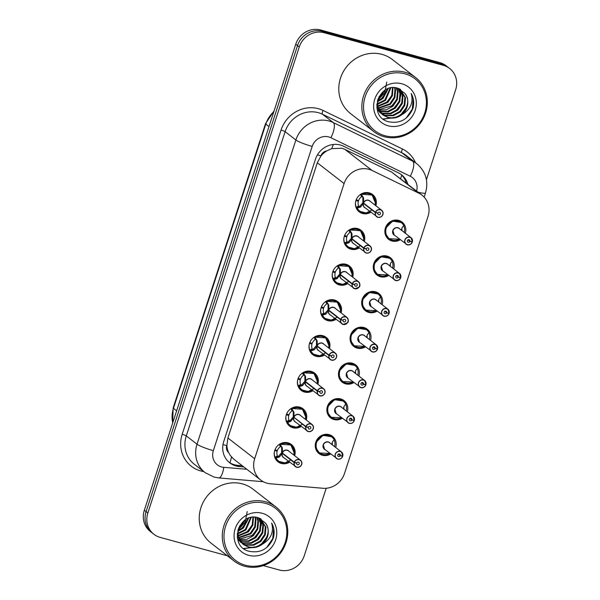 <?xml version="1.0" encoding="UTF-8"?>
<svg xmlns="http://www.w3.org/2000/svg" width="600" height="600" viewBox="0 0 600 600"><rect width="100%" height="100%" fill="white"/><g stroke="black" fill="none" stroke-linecap="round" stroke-linejoin="round"><path stroke-width="0.9" d="M388.695 275.43A10.935 10.192 -52.2 0 1 380.385 276.712A10.935 10.192 -52.2 0 1 377.032 275.04A10.935 10.192 -52.2 0 1 374.587 261.84A10.935 10.192 -52.2 0 1 387.082 256.087A10.935 10.192 -52.2 0 1 390.435 257.76A10.935 10.192 -52.2 0 1 393.72 268.95M377.093 311.138A10.935 10.192 -52.2 0 1 368.782 312.42A10.935 10.192 -52.2 0 1 365.43 310.748A10.935 10.192 -52.2 0 1 362.985 297.548A10.935 10.192 -52.2 0 1 375.487 291.795A10.935 10.192 -52.2 0 1 378.832 293.468A10.935 10.192 -52.2 0 1 382.118 304.657M365.49 346.845A10.935 10.192 -52.2 0 1 357.18 348.127A10.935 10.192 -52.2 0 1 353.827 346.455A10.935 10.192 -52.2 0 1 351.382 333.255A10.935 10.192 -52.2 0 1 363.885 327.502A10.935 10.192 -52.2 0 1 367.23 329.168A10.935 10.192 -52.2 0 1 370.515 340.365M353.888 382.553A10.935 10.192 -52.2 0 1 345.577 383.835A10.935 10.192 -52.2 0 1 342.225 382.163A10.935 10.192 -52.2 0 1 339.78 368.962A10.935 10.192 -52.2 0 1 352.282 363.21A10.935 10.192 -52.2 0 1 355.627 364.875A10.935 10.192 -52.2 0 1 358.913 376.072M342.285 418.26A10.935 10.192 -52.2 0 1 333.975 419.543A10.935 10.192 -52.2 0 1 330.63 417.87A10.935 10.192 -52.2 0 1 328.178 404.67A10.935 10.192 -52.2 0 1 340.68 398.918A10.935 10.192 -52.2 0 1 344.025 400.582A10.935 10.192 -52.2 0 1 347.31 411.78M330.683 453.967A10.935 10.192 -52.2 0 1 322.373 455.25A10.935 10.192 -52.2 0 1 319.028 453.577A10.935 10.192 -52.2 0 1 316.575 440.377A10.935 10.192 -52.2 0 1 329.077 434.625A10.935 10.192 -52.2 0 1 332.423 436.29A10.935 10.192 -52.2 0 1 335.707 447.487M400.298 239.722A10.935 10.192 -52.2 0 1 391.987 241.005A10.935 10.192 -52.2 0 1 388.635 239.333A10.935 10.192 -52.2 0 1 386.19 226.132A10.935 10.192 -52.2 0 1 398.685 220.38A10.935 10.192 -52.2 0 1 402.037 222.053A10.935 10.192 -52.2 0 1 405.322 233.243M359.243 247.935A10.935 10.192 -52.2 0 1 350.933 249.21A10.935 10.192 -52.2 0 1 347.58 247.545A10.935 10.192 -52.2 0 1 345.135 234.345A10.935 10.192 -52.2 0 1 357.638 228.585A10.935 10.192 -52.2 0 1 360.983 230.257A10.935 10.192 -52.2 0 1 364.267 241.447M347.64 283.642A10.935 10.192 -52.2 0 1 339.33 284.918A10.935 10.192 -52.2 0 1 335.985 283.252A10.935 10.192 -52.2 0 1 333.532 270.045A10.935 10.192 -52.2 0 1 346.035 264.293A10.935 10.192 -52.2 0 1 349.38 265.965A10.935 10.192 -52.2 0 1 352.665 277.155M336.038 319.35A10.935 10.192 -52.2 0 1 327.728 320.625A10.935 10.192 -52.2 0 1 324.382 318.96A10.935 10.192 -52.2 0 1 321.93 305.752A10.935 10.192 -52.2 0 1 334.433 300A10.935 10.192 -52.2 0 1 337.778 301.673A10.935 10.192 -52.2 0 1 341.062 312.862M324.435 355.058A10.935 10.192 -52.2 0 1 316.125 356.332A10.935 10.192 -52.2 0 1 312.78 354.668A10.935 10.192 -52.2 0 1 310.327 341.46A10.935 10.192 -52.2 0 1 322.83 335.707A10.935 10.192 -52.2 0 1 326.183 337.38A10.935 10.192 -52.2 0 1 329.46 348.57M312.832 390.765A10.935 10.192 -52.2 0 1 304.522 392.04A10.935 10.192 -52.2 0 1 301.178 390.375A10.935 10.192 -52.2 0 1 298.725 377.168A10.935 10.192 -52.2 0 1 311.228 371.415A10.935 10.192 -52.2 0 1 314.58 373.087A10.935 10.192 -52.2 0 1 317.858 384.278M301.23 426.465A10.935 10.192 -52.2 0 1 292.928 427.748A10.935 10.192 -52.2 0 1 289.575 426.082A10.935 10.192 -52.2 0 1 287.123 412.875A10.935 10.192 -52.2 0 1 299.625 407.123A10.935 10.192 -52.2 0 1 302.978 408.795A10.935 10.192 -52.2 0 1 306.255 419.985M289.627 462.173A10.935 10.192 -52.2 0 1 281.325 463.455A10.935 10.192 -52.2 0 1 277.972 461.783A10.935 10.192 -52.2 0 1 275.528 448.582A10.935 10.192 -52.2 0 1 288.022 442.83A10.935 10.192 -52.2 0 1 291.375 444.502A10.935 10.192 -52.2 0 1 294.653 455.692M370.845 212.228A10.935 10.192 -52.2 0 1 362.535 213.502A10.935 10.192 -52.2 0 1 359.183 211.837A10.935 10.192 -52.2 0 1 356.737 198.638A10.935 10.192 -52.2 0 1 369.24 192.877A10.935 10.192 -52.2 0 1 372.585 194.55A10.935 10.192 -52.2 0 1 375.87 205.748M421.965 195.12A20.505 19.117 127.8 0 0 418.822 193.17L372.127 170.49A20.505 19.117 127.8 0 0 368.985 169.312A20.505 19.117 127.8 0 0 344.085 183.555L254.67 458.745A20.505 19.117 127.8 0 0 260.722 480.045A20.505 19.117 127.8 0 0 270.337 483.772L322.942 488.265A20.505 19.117 127.8 0 0 344.513 473.43L428.018 216.42A20.505 19.117 127.8 0 0 421.965 195.12L391.567 172.042L344.873 149.363L341.775 148.215L331.665 148.65L326.647 150.968A6.832 6.375 127.8 0 0 320.933 155.865A20.505 2.67 -162 0 1 317.452 154.86M228.645 452.595A20.505 19.117 -52.2 0 1 226.897 445.283L226.785 445.62A6.832 6.375 127.8 0 0 228.645 452.595L230.303 455.49L233.767 459.15L260.722 480.045M320.933 155.865L320.82 156.203A20.505 19.117 -52.2 0 1 326.647 150.968M320.82 156.203L317.31 162.795L227.895 437.993L226.897 445.283M227.34 555.773L160.192 537.398A20.505 19.117 -52.2 0 1 153.907 534.263L152.153 532.905A20.505 19.117 -52.2 0 1 146.093 511.605L297.51 45.608A20.505 19.117 -52.2 0 1 322.41 31.365L441.57 63.968A20.505 19.117 -52.2 0 1 447.847 67.095A20.505 19.117 -52.2 0 0 441.57 63.968L322.41 31.365A20.505 19.117 -52.2 0 0 297.51 45.608L146.093 511.605A20.505 19.117 -52.2 0 0 152.153 532.905L150.39 531.54A20.505 19.117 -52.2 0 1 144.337 510.24L295.748 44.242A20.505 19.117 -52.2 0 1 320.647 30L439.808 62.602A20.505 19.117 -52.2 0 1 446.092 65.738L449.61 68.46A20.505 19.117 -52.2 0 1 455.662 89.76L426.435 179.715M407.827 184.155A20.505 19.117 127.8 0 0 401.513 174.788A20.505 19.117 127.8 0 0 398.37 172.837L343.5 146.19A20.505 19.117 127.8 0 0 340.358 145.012A20.505 19.117 127.8 0 0 315.457 159.255L223.733 441.555A20.505 19.117 127.8 0 0 229.792 462.855A20.505 19.117 127.8 0 0 239.4 466.575L243.833 466.95M153.907 534.263A20.505 19.117 -52.2 0 1 147.855 512.963L299.265 46.965A20.505 19.117 -52.2 0 1 324.165 32.723L443.325 65.332A20.505 19.117 -52.2 0 1 449.61 68.46M326.183 488.265L304.252 555.757A20.505 19.117 -52.2 0 1 279.353 570L263.28 565.605M242.272 465.743L237.84 465.36A20.505 19.117 -52.2 0 1 229.028 462.225M400.71 174.203A20.505 19.117 -52.2 0 1 406.26 182.947M373.455 196.395A10.252 9.562 127.8 0 0 371.97 194.94A10.252 9.562 127.8 0 0 368.835 193.373A10.252 9.562 127.8 0 0 361.433 194.347L363.577 198.135L363.57 203.055L362.888 202.522L362.873 197.58L362.37 196.515L361.597 196.718A7.515 7.012 127.8 0 0 358.582 200.565L356.205 199.792M375.353 212.61L375.517 212.67A3.968 3.697 127.8 0 0 377.955 217.23A3.968 3.697 127.8 0 0 382.77 214.478A3.968 3.697 127.8 0 0 375.63 212.347L375.465 212.272A4.103 3.825 -52.2 0 1 381.645 210.218A4.103 3.825 -52.2 0 1 377.873 217.327A4.103 3.825 -52.2 0 1 375.353 212.61L363.465 203.392L360.728 206.917L356.94 208.178A10.252 9.562 127.8 0 0 359.407 211.147A10.252 9.562 127.8 0 0 362.303 212.64M364.44 203.73L363.48 203.407A4.103 3.825 127.8 0 0 364.74 207.495L377.88 217.335C382.26 217.695 383.295 214.192 383.062 213.21C383.303 212.61 382.822 211.612 381.645 210.218L369.765 201.015A4.103 3.825 127.8 0 0 363.585 203.07L363.57 203.055M375.465 212.272L363.585 203.07M375.63 212.347L377.947 213.097A1.365 1.275 -52.2 0 1 380.01 212.415A1.365 1.275 -52.2 0 1 378.75 214.778A1.365 1.275 -52.2 0 1 377.91 213.21L377.632 212.993M360.457 194.392L361.237 194.197L362.37 196.515M375.487 203.077L372.067 195.015L361.237 194.197M359.993 207.368L359.077 206.655L356.745 208.02L356.265 207.285A10.252 9.562 -52.2 0 1 355.567 202.042M356.865 200.01L358.38 201.18A7.515 7.012 127.8 0 0 358.612 205.913L359.077 206.655M372.337 209.925L366.06 212.978L359.618 211.29L356.947 208.17M358.38 201.18L355.905 200.625M363.465 203.392L362.782 202.868L363.757 203.197M359.28 206.798L362.782 202.868M377.91 213.21L375.517 212.67M412.245 242.16A4.103 3.825 -52.2 0 1 406.065 244.2A4.103 3.825 -52.2 0 1 409.838 237.097A4.103 3.825 -52.2 0 1 412.357 241.808L412.268 241.815A3.968 3.697 127.8 0 0 405.022 240.007A3.968 3.697 127.8 0 0 412.162 242.138L409.845 241.388L407.933 239.91M412.365 241.822L411.097 237.72L399.217 228.51A4.103 3.825 127.8 0 0 392.978 230.737A4.103 3.825 127.8 0 0 394.192 234.998L407.332 244.83C409.537 245.25 411.18 244.358 412.252 242.153L411.63 241.665M409.845 241.388A1.365 1.275 -52.2 0 1 407.783 242.07A1.365 1.275 -52.2 0 1 409.043 239.7A1.365 1.275 -52.2 0 1 409.875 241.275L408.03 239.843M403.897 225.405L403.897 225.413A10.252 9.562 127.8 0 0 401.423 222.435A10.252 9.562 127.8 0 0 398.28 220.875A10.252 9.562 127.8 0 0 385.83 227.993A10.252 9.562 127.8 0 0 388.86 238.642A10.252 9.562 127.8 0 0 391.635 240.097M401.91 230.595A7.515 7.012 127.8 0 0 401.827 228.368M392.978 230.737L394.185 234.99M399.397 239.228L388.957 238.71L385.702 233.97L385.83 227.993L392.588 221.093L401.618 222.6L403.89 225.413M404.183 232.358L404.19 232.365A10.252 9.562 -52.2 0 0 403.785 225.697M401.317 230.138L402.285 227.34L403.822 225.653A9.998 9.315 -52.2 0 0 391.005 222.255A9.998 9.315 -52.2 0 0 386.692 235.538A9.998 9.315 -52.2 0 0 399.442 239.13L399.42 239.048M409.875 241.275L412.268 241.815M361.853 232.103A10.252 9.562 127.8 0 0 360.368 230.647A10.252 9.562 127.8 0 0 357.233 229.08A10.252 9.562 127.8 0 0 349.83 230.055L351.983 233.843L351.968 238.763L351.293 238.23L351.27 233.288L350.767 232.222L349.995 232.425A7.515 7.012 127.8 0 0 346.98 236.272L344.603 235.5M363.75 248.317L363.915 248.377A3.968 3.697 127.8 0 0 366.353 252.938A3.968 3.697 127.8 0 0 371.168 250.185A3.968 3.697 127.8 0 0 364.028 248.055L363.862 247.98A4.103 3.825 -52.2 0 1 370.043 245.925A4.103 3.825 -52.2 0 1 366.27 253.035A4.103 3.825 -52.2 0 1 363.75 248.317L351.862 239.1L349.125 242.625L345.337 243.885A10.252 9.562 127.8 0 0 347.805 246.855A10.252 9.562 127.8 0 0 350.7 248.347M352.837 239.438L351.877 239.115A4.103 3.825 127.8 0 0 353.138 243.202L366.278 253.042C370.657 253.403 371.692 249.9 371.468 248.917C371.7 248.317 371.22 247.32 370.043 245.925L358.163 236.722A4.103 3.825 127.8 0 0 351.983 238.778L363.862 247.98M364.028 248.055L366.345 248.805A1.365 1.275 -52.2 0 1 368.407 248.123A1.365 1.275 -52.2 0 1 367.147 250.485A1.365 1.275 -52.2 0 1 366.308 248.917L366.038 248.7M348.855 230.1L349.635 229.905L350.767 232.222M363.885 238.785L360.465 230.722L349.635 229.905M348.39 243.075L347.475 242.362L345.142 243.728L344.67 242.993A10.252 9.562 -52.2 0 1 343.965 237.75M345.263 235.718L346.778 236.888A7.515 7.012 127.8 0 0 347.01 241.62L347.475 242.362M360.735 245.632L354.457 248.685L348.015 246.998L345.345 243.877M346.778 236.888L344.31 236.333M350.962 232.38L351.69 232.935M351.862 239.1L351.18 238.567L352.163 238.905M347.678 242.505L351.18 238.567M366.308 248.917L363.915 248.377M350.25 267.81A10.252 9.562 127.8 0 0 348.772 266.355A10.252 9.562 127.8 0 0 345.63 264.788A10.252 9.562 127.8 0 0 338.228 265.763L340.38 269.55L340.365 274.47L339.69 273.938L339.668 268.995L339.165 267.93L338.392 268.132A7.515 7.012 127.8 0 0 335.377 271.98L333 271.207M341.235 275.145L340.26 274.808L336.788 278.782L333.743 279.585A10.252 9.562 127.8 0 0 336.202 282.562A10.252 9.562 127.8 0 0 339.097 284.055M352.425 283.763L352.26 283.688A4.103 3.825 -52.2 0 1 358.44 281.632A4.103 3.825 -52.2 0 1 354.668 288.743A4.103 3.825 -52.2 0 1 352.155 284.025L352.32 284.085A3.968 3.697 127.8 0 0 359.565 285.892A3.968 3.697 127.8 0 0 352.425 283.763L354.743 284.513A1.365 1.275 -52.2 0 1 356.805 283.822A1.365 1.275 -52.2 0 1 355.545 286.192A1.365 1.275 -52.2 0 1 354.705 284.625L354.435 284.407M352.155 284.025L340.275 274.815A4.103 3.825 -52.2 0 0 340.275 274.822L340.275 274.815A4.103 3.825 127.8 0 0 341.535 278.91L354.675 288.743L358.957 287.228C360.42 286.087 360.248 284.22 358.44 281.632L346.56 272.43A4.103 3.825 127.8 0 0 340.388 274.485L352.26 283.688M337.252 265.808L338.032 265.612L339.165 267.93M352.282 274.493L348.862 266.43L338.032 265.612M336.788 278.782L335.873 278.07L333.54 279.435L333.067 278.7A10.252 9.562 -52.2 0 1 332.362 273.457M333.66 271.425L335.175 272.595A7.515 7.012 127.8 0 0 335.407 277.327L335.873 278.07M349.132 281.34L342.855 284.392L336.413 282.705L333.54 279.435M335.175 272.595L332.707 272.04M339.36 268.087L340.087 268.642M340.26 274.808L339.577 274.275L340.56 274.612M336.075 278.212L339.577 274.275M354.705 284.625L352.32 284.085M338.647 303.517A10.252 9.562 127.8 0 0 337.17 302.062A10.252 9.562 127.8 0 0 334.028 300.495A10.252 9.562 127.8 0 0 326.625 301.47L328.778 305.257L328.77 310.178L328.087 309.645L328.065 304.702L327.562 303.638L326.79 303.84A7.515 7.012 127.8 0 0 323.775 307.688L321.397 306.915M340.553 319.733L340.718 319.793A3.968 3.697 127.8 0 0 347.962 321.6A3.968 3.697 127.8 0 0 340.822 319.47L340.657 319.395A4.103 3.825 -52.2 0 1 346.837 317.34A4.103 3.825 -52.2 0 1 343.065 324.45A4.103 3.825 -52.2 0 1 340.553 319.733L328.657 310.515L325.92 314.04L322.14 315.293A10.252 9.562 127.8 0 0 324.6 318.263A10.252 9.562 127.8 0 0 327.502 319.763M329.632 310.853L328.673 310.522A4.103 3.825 127.8 0 0 329.933 314.618L343.072 324.45L347.355 322.935C348.817 321.788 348.645 319.928 346.837 317.34L334.957 308.138A4.103 3.825 127.8 0 0 328.785 310.185L328.77 310.178M340.657 319.395L328.785 310.185M340.822 319.47L343.14 320.22A1.365 1.275 -52.2 0 1 345.202 319.53A1.365 1.275 -52.2 0 1 343.942 321.9A1.365 1.275 -52.2 0 1 343.103 320.332L342.832 320.115M325.65 301.515L326.43 301.32L327.562 303.638M340.68 310.2L337.26 302.138L326.43 301.32M325.185 314.49L324.27 313.778L321.938 315.142L321.465 314.407A10.252 9.562 -52.2 0 1 320.76 309.165M322.058 307.132L323.572 308.303A7.515 7.012 127.8 0 0 323.805 313.035L324.27 313.778M337.53 317.048L331.26 320.1L324.81 318.413L321.938 315.142M323.572 308.303L321.105 307.748M327.765 303.795L328.485 304.35M324.465 313.928L327.975 309.983L328.957 310.32M328.657 310.515L327.975 309.983M343.103 320.332L340.718 319.793M327.045 339.225A10.252 9.562 127.8 0 0 325.567 337.77A10.252 9.562 127.8 0 0 322.425 336.202A10.252 9.562 127.8 0 0 315.022 337.178L317.175 340.965L317.168 345.885L316.485 345.353L316.462 340.41L315.96 339.345L315.188 339.548A7.515 7.012 127.8 0 0 312.173 343.395L309.795 342.623M328.95 355.44L329.115 355.5A3.968 3.697 127.8 0 0 336.36 357.308A3.968 3.697 127.8 0 0 329.22 355.17L329.055 355.103A4.103 3.825 -52.2 0 1 335.235 353.048A4.103 3.825 -52.2 0 1 331.462 360.157A4.103 3.825 -52.2 0 1 328.95 355.44L317.055 346.222L314.317 349.748L310.538 351A10.252 9.562 127.8 0 0 312.998 353.97A10.252 9.562 127.8 0 0 315.9 355.47M318.03 346.553L317.07 346.23A4.103 3.825 127.8 0 0 318.33 350.325L331.47 360.157C335.85 360.525 336.885 357.022 336.66 356.04C336.892 355.44 336.42 354.442 335.235 353.048L323.355 343.837A4.103 3.825 127.8 0 0 317.183 345.892L329.055 355.103M329.22 355.17L331.538 355.928A1.365 1.275 -52.2 0 1 333.6 355.237A1.365 1.275 -52.2 0 1 332.34 357.608A1.365 1.275 -52.2 0 1 331.5 356.04L331.23 355.822M314.048 337.222L314.827 337.028L315.96 339.345M313.582 350.197L312.668 349.485L310.335 350.85L309.862 350.115A10.252 9.562 -52.2 0 1 309.157 344.873M310.455 342.84L311.97 344.01A7.515 7.012 127.8 0 0 312.202 348.743L312.668 349.485M315.022 337.185L325.657 337.845L329.077 345.907M325.928 352.755L319.657 355.808L313.207 354.12L310.335 350.85M311.97 344.01L309.502 343.455M316.163 339.502L316.882 340.058M312.862 349.635L316.373 345.69L317.355 346.028M317.055 346.222L316.373 345.69M331.5 356.04L329.115 355.5M400.56 277.845L400.65 277.86A4.103 3.825 -52.2 0 1 394.47 279.907A4.103 3.825 -52.2 0 1 398.235 272.798A4.103 3.825 -52.2 0 1 400.755 277.515L400.665 277.522A3.968 3.697 127.8 0 0 393.42 275.715A3.968 3.697 127.8 0 0 400.56 277.845L398.243 277.095L396.33 275.61M400.763 277.522L399.495 273.428L387.615 264.218A4.103 3.825 127.8 0 0 381.375 266.438A4.103 3.825 127.8 0 0 382.59 270.697L381.375 266.438M382.59 270.697L395.73 280.538C397.935 280.95 399.577 280.065 400.65 277.86L400.028 277.373M398.243 277.095A1.365 1.275 -52.2 0 1 396.18 277.778A1.365 1.275 -52.2 0 1 397.44 275.407A1.365 1.275 -52.2 0 1 398.28 276.983L396.428 275.55M387.795 274.935L377.355 274.418L374.1 269.678L374.228 263.7L380.985 256.8L390.015 258.308L392.295 261.12A10.252 9.562 127.8 0 0 389.82 258.142A10.252 9.562 127.8 0 0 386.678 256.582A10.252 9.562 127.8 0 0 374.228 263.7A10.252 9.562 127.8 0 0 377.257 274.35A10.252 9.562 127.8 0 0 380.032 275.805M390.308 266.303A7.515 7.012 127.8 0 0 390.225 264.067M392.58 268.065L392.588 268.065A10.252 9.562 -52.2 0 0 392.183 261.405M387.817 274.755L387.84 274.837A9.998 9.315 -52.2 0 1 375.09 271.245A9.998 9.315 -52.2 0 1 379.403 257.962A9.998 9.315 -52.2 0 1 392.22 261.36L390.683 263.048L389.715 265.845M398.28 276.983L400.665 277.522M389.16 313.23L387.893 309.135L376.013 299.925A4.103 3.825 127.8 0 0 369.78 302.145A4.103 3.825 127.8 0 0 370.987 306.405L384.127 316.245A4.103 3.825 -52.2 0 1 381.945 310.665A4.103 3.825 -52.2 0 1 389.153 313.222L389.062 313.23A3.968 3.697 127.8 0 0 381.817 311.423A3.968 3.697 127.8 0 0 388.957 313.553L386.64 312.803L384.728 311.317M388.957 313.553L388.425 313.08M386.64 312.803A1.365 1.275 -52.2 0 1 384.577 313.485A1.365 1.275 -52.2 0 1 385.838 311.115A1.365 1.275 -52.2 0 1 386.678 312.69L384.832 311.257M376.192 310.642L365.752 310.125L362.505 305.385L362.625 299.407L369.382 292.5L378.413 294.015L380.692 296.82A10.252 9.562 127.8 0 0 378.218 293.85A10.252 9.562 127.8 0 0 375.082 292.29A10.252 9.562 127.8 0 0 362.625 299.407A10.252 9.562 127.8 0 0 365.655 310.058A10.252 9.562 127.8 0 0 368.43 311.513M378.705 302.01A7.515 7.012 127.8 0 0 378.623 299.775M369.78 302.145L370.987 306.405M380.978 303.772L380.985 303.772A10.252 9.562 -52.2 0 0 380.58 297.112M376.215 310.462L376.237 310.545A9.998 9.315 -52.2 0 1 363.487 306.952A9.998 9.315 -52.2 0 1 367.8 293.67A9.998 9.315 -52.2 0 1 380.618 297.067L379.08 298.755L378.112 301.553M386.678 312.69L389.062 313.23M377.355 349.26L377.445 349.275A4.103 3.825 -52.2 0 1 371.265 351.322A4.103 3.825 -52.2 0 1 375.03 344.212A4.103 3.825 -52.2 0 1 377.55 348.93L377.46 348.93A3.968 3.697 127.8 0 0 370.215 347.13A3.968 3.697 127.8 0 0 377.355 349.26L375.038 348.51L373.125 347.025M377.558 348.938L376.29 344.843L364.41 335.632A4.103 3.825 127.8 0 0 358.178 337.853A4.103 3.825 127.8 0 0 359.385 342.112L358.178 337.853M359.385 342.112L372.525 351.952C374.73 352.365 376.373 351.472 377.445 349.275L376.822 348.788M375.038 348.51A1.365 1.275 -52.2 0 1 372.975 349.192A1.365 1.275 -52.2 0 1 374.235 346.822A1.365 1.275 -52.2 0 1 375.075 348.397L373.23 346.965M369.09 332.528L369.09 332.528A10.252 9.562 127.8 0 0 366.615 329.558A10.252 9.562 127.8 0 0 363.48 327.998A10.252 9.562 127.8 0 0 351.03 335.115A10.252 9.562 127.8 0 0 354.053 345.765A10.252 9.562 127.8 0 0 356.827 347.22M367.103 337.718A7.515 7.012 127.8 0 0 367.02 335.483M364.59 346.35L354.15 345.832L350.903 341.093L351.03 335.115L357.78 328.207L366.81 329.722L369.082 332.535M369.375 339.48L369.382 339.48A10.252 9.562 -52.2 0 0 368.978 332.812M366.51 337.26L367.478 334.455L369.015 332.775A9.998 9.315 -52.2 0 0 356.197 329.377A9.998 9.315 -52.2 0 0 351.885 342.653A9.998 9.315 -52.2 0 0 364.635 346.252L364.612 346.17M375.075 348.397L377.46 348.93M384.12 136.703A34.178 31.86 -52.2 0 1 373.65 131.483A34.178 31.86 -52.2 0 1 366 90.225A34.178 31.86 -52.2 0 1 405.06 72.248A34.178 31.86 -52.2 0 1 415.53 77.468A34.178 31.86 -52.2 0 1 423.18 118.725A34.178 31.86 -52.2 0 1 384.12 136.703M373.65 131.483L350.595 113.618A34.178 31.86 -52.2 0 1 342.945 72.36A34.178 31.86 -52.2 0 1 382.005 54.375A34.178 31.86 -52.2 0 1 392.475 59.595L415.53 77.468M384.93 135.72A32.812 30.585 -52.2 0 1 365.19 96.63A32.812 30.585 -52.2 0 1 405.03 73.845A32.812 30.585 -52.2 0 1 424.77 112.927A32.812 30.585 -52.2 0 1 384.93 135.72M381.562 113.76L384.81 115.132L392.662 115.26L399.743 111.495L404.19 104.887L404.888 97.245L400.418 89.453M381.847 114.038L385.433 115.613L393.285 115.74L400.357 111.975L404.812 105.368L405.51 97.725L399.945 89.078M400.725 89.685L399.645 88.935M380.513 112.56L382.327 113.212L390.188 113.34L397.26 109.575L401.715 102.96L402.405 95.325L399.202 88.733M380.76 112.875L382.95 113.692L390.803 113.82L397.882 110.055L402.33 103.44L403.028 95.805L399.487 88.86M379.567 111.203L387.705 111.413L394.778 107.648L399.232 101.04L399.923 93.398L397.845 88.238M379.793 111.555L388.32 111.9L395.4 108.127L399.855 101.52L400.545 93.877L398.213 88.358M377.145 109.297L378.322 109.605M378.757 109.688L392.295 105.727L396.75 99.113L397.447 91.477L396.263 87.855M377.31 109.635L378.525 109.988M378.945 110.085L386.362 109.837L392.918 106.208L397.373 99.593L398.062 91.957L396.675 87.938M376.89 107.865L377.618 107.955M378.09 107.993L389.82 103.8L394.268 97.192L394.965 89.55L394.478 87.645M376.942 108.255L377.782 108.382M378.24 108.435L390.435 104.28L394.89 97.672L395.588 90.03L394.942 87.675M377.603 106.058L387.338 101.88L391.785 95.287L392.49 87.66M376.763 106.567L377.197 106.575M377.707 106.567L387.952 102.36L392.408 95.745L393.007 87.63M377.355 103.823L384.855 99.953L390.225 88.012M377.392 104.415L385.478 100.433L390.817 87.885M377.483 101.1L382.373 98.032L387.502 88.898M377.4 101.843L382.995 98.512L388.245 88.605M378.885 96.953L383.587 91.26M378.225 98.325L380.513 96.585L384.825 90.352M376.785 104.108L377.093 106.125L382.41 114.593M382.725 114.825L387.293 117.06C400.635 121.748 413.58 103.387 404.873 93.435A15.45 14.408 -52.2 0 1 401.783 114.78C410.52 109.567 413.647 102.472 411.18 93.502C413.752 98.115 414.33 103.102 412.92 108.472C407.947 119.64 399.72 124.035 388.222 121.657C367.688 116.58 378.233 81.367 398.07 88.312L404.873 93.435M377.782 99.442L377.715 106.613L383.032 115.073L387.908 117.54C392.82 118.815 397.44 117.9 401.783 114.78M377.168 109.41L380.55 113.145M378.03 110.632L379.17 111.075M377.46 110.528L377.925 110.775M378.285 110.948L379.403 111.42M401.805 83.76A22.29 20.775 -52.2 0 1 415.215 110.317A22.29 20.775 -52.2 0 1 388.147 125.797A22.29 20.775 -52.2 0 1 374.745 99.24A22.29 20.775 -52.2 0 1 401.805 83.76M386.745 82.035L384.855 92.52L377.543 100.65M383.483 119.19L398.28 116.828M381.278 98.948L386.535 92.175M386.235 102.795L391.493 96.015M391.2 106.635L396.457 99.863M393.683 108.562L398.94 101.79M400.763 96.3L401.025 91.312M396.158 110.483L401.423 103.71M383.168 118.95L396.007 117.608M401.123 114.33L406.38 107.558M406.14 118.132L412.335 109.058L413.175 99.045L411.18 93.502M244.56 566.22A34.178 31.86 -52.2 0 1 234.09 561A34.178 31.86 -52.2 0 1 226.44 519.743A34.178 31.86 -52.2 0 1 265.5 501.765A34.178 31.86 -52.2 0 1 275.97 506.985A34.178 31.86 -52.2 0 1 283.62 548.243A34.178 31.86 -52.2 0 1 244.56 566.22M234.09 561L211.035 543.127A34.178 31.86 -52.2 0 1 203.392 501.87A34.178 31.86 -52.2 0 1 242.452 483.893A34.178 31.86 -52.2 0 1 252.923 489.112L275.97 506.985M245.37 565.23A32.812 30.585 -52.2 0 1 225.63 526.148A32.812 30.585 -52.2 0 1 265.47 503.355A32.812 30.585 -52.2 0 1 285.21 542.445A32.812 30.585 -52.2 0 1 245.37 565.23M242.01 543.278L245.25 544.65L253.11 544.778L260.183 541.013L264.638 534.398L265.327 526.763L260.858 518.963M242.288 543.555L245.873 545.13L253.725 545.257L260.805 541.493L265.252 534.885L265.95 527.243L260.385 518.595M261.173 519.202L260.085 518.452M240.952 542.077L242.767 542.73L250.627 542.857L257.7 539.085L262.155 532.477L262.845 524.835L259.642 518.25M241.208 542.385L243.39 543.21L251.243 543.338L258.322 539.572L262.778 532.957L263.468 525.322L259.928 518.377M240.007 540.72L248.145 540.93L255.218 537.165L259.673 530.558L260.37 522.915L258.293 517.755M240.233 541.072L248.767 541.41L255.84 537.645L260.295 531.037L260.985 523.395L258.653 517.875M237.585 538.815L238.77 539.123M239.197 539.205L252.743 535.237L257.19 528.63L257.888 520.995L256.702 517.373M237.757 539.153L238.965 539.505M239.385 539.602L246.803 539.355L253.358 535.725L257.812 529.11L258.51 521.475L257.115 517.455M237.33 537.382L238.058 537.472M238.53 537.502L250.26 533.317L254.715 526.71L255.405 519.067L254.925 517.162M237.39 537.773L238.222 537.9M238.68 537.952L250.875 533.798L255.33 527.19L256.028 519.548L255.382 517.192M238.042 535.575L247.778 531.398L252.225 524.805L252.93 517.178M237.202 536.085L237.638 536.092M238.147 536.085L248.4 531.877L252.847 525.263L253.447 517.148M237.795 533.332L245.295 529.47L250.665 517.53M237.833 533.933L245.917 529.95L251.265 517.403M237.923 530.618L242.812 527.55L247.95 518.415M237.84 531.36L243.435 528.03L248.685 518.123M239.325 526.47L244.028 520.778M238.665 527.842L240.952 526.102L245.265 519.87M237.225 533.625L237.532 535.643L242.858 544.102M243.165 544.342L247.733 546.577C261.075 551.257 274.028 532.905 265.32 522.952A15.45 14.408 -52.2 0 1 262.222 544.298C270.96 539.085 274.087 531.99 271.62 523.02C274.2 527.632 274.778 532.62 273.36 537.99C268.395 549.158 260.16 553.553 248.663 551.175C228.127 546.097 238.673 510.877 258.517 517.83L265.32 522.952M238.23 528.96L238.155 536.123L243.472 544.582L248.355 547.058C253.26 548.332 257.888 547.418 262.222 544.298M237.608 538.928L240.998 542.662M238.47 540.15L239.618 540.592M237.907 540.045L238.365 540.293M238.725 540.465L239.843 540.938M262.245 513.278A22.29 20.775 -52.2 0 1 275.655 539.835A22.29 20.775 -52.2 0 1 248.595 555.308A22.29 20.775 -52.2 0 1 235.185 528.757A22.29 20.775 -52.2 0 1 262.245 513.278M247.185 511.553L245.295 522.037L237.99 530.168M243.923 548.707L258.728 546.345M241.718 528.457L246.975 521.685M246.675 532.305L251.94 525.533M251.64 536.153L256.897 529.38M254.123 538.08L259.38 531.308M261.21 525.817L261.465 520.822M256.605 540L261.862 533.227M243.608 548.467L256.447 547.125M261.562 543.847L266.82 537.075M266.58 547.65L272.775 538.575L273.623 528.562L271.62 523.02M315.442 374.925A10.252 9.562 127.8 0 0 313.965 373.478A10.252 9.562 127.8 0 0 310.822 371.91A10.252 9.562 127.8 0 0 303.42 372.885L305.572 376.665L305.565 381.593L304.882 381.06L304.86 376.118L304.358 375.053L303.585 375.255A7.515 7.012 127.8 0 0 300.57 379.103L298.192 378.33M317.347 391.147L317.513 391.207A3.968 3.697 127.8 0 0 324.757 393.015A3.968 3.697 127.8 0 0 317.618 390.877L317.452 390.81A4.103 3.825 -52.2 0 1 323.632 388.755A4.103 3.825 -52.2 0 1 319.868 395.865A4.103 3.825 -52.2 0 1 317.347 391.147L305.452 381.93L302.715 385.455L298.928 386.707A10.252 9.562 127.8 0 0 301.403 389.678A10.252 9.562 127.8 0 0 304.298 391.178M306.428 382.26L305.468 381.938A4.103 3.825 127.8 0 0 306.728 386.033L319.868 395.865C324.248 396.232 325.282 392.73 325.058 391.748C325.29 391.147 324.817 390.15 323.632 388.755L311.76 379.545A4.103 3.825 127.8 0 0 305.58 381.6L305.565 381.593M317.452 390.81L305.58 381.6M317.618 390.877L319.935 391.635A1.365 1.275 -52.2 0 1 321.998 390.945A1.365 1.275 -52.2 0 1 320.737 393.315A1.365 1.275 -52.2 0 1 319.905 391.748L319.627 391.53M302.445 372.93L303.225 372.735L304.358 375.053M317.475 381.615L314.055 373.553L303.225 372.735M301.987 385.905L301.065 385.192L298.733 386.558L298.26 385.822A10.252 9.562 -52.2 0 1 297.555 380.58M298.853 378.548L300.368 379.718A7.515 7.012 127.8 0 0 300.6 384.45L301.065 385.192M314.332 388.463L308.055 391.515L301.605 389.827L298.935 386.707M300.368 379.718L297.9 379.163M305.452 381.93L304.77 381.397L305.752 381.735M301.267 385.335L304.77 381.397M319.905 391.748L317.513 391.207M303.84 410.632A10.252 9.562 127.8 0 0 302.362 409.185A10.252 9.562 127.8 0 0 299.22 407.618A10.252 9.562 127.8 0 0 291.817 408.592L293.97 412.373L293.962 417.3L293.28 416.768L293.257 411.825L292.763 410.76L291.99 410.963A7.515 7.012 127.8 0 0 288.968 414.81L286.59 414.037M294.825 417.967L293.85 417.638L290.385 421.612L287.332 422.415A10.252 9.562 127.8 0 0 289.8 425.385A10.252 9.562 127.8 0 0 292.695 426.885M306.015 426.585L305.85 426.518A4.103 3.825 -52.2 0 1 312.03 424.463A4.103 3.825 -52.2 0 1 308.265 431.572A4.103 3.825 -52.2 0 1 305.745 426.855L305.91 426.915A3.968 3.697 127.8 0 0 313.155 428.722A3.968 3.697 127.8 0 0 306.015 426.585L308.332 427.342A1.365 1.275 -52.2 0 1 310.395 426.653A1.365 1.275 -52.2 0 1 309.142 429.022A1.365 1.275 -52.2 0 1 308.303 427.455L308.025 427.237M293.873 417.645L293.865 417.645A4.103 3.825 127.8 0 0 295.132 421.74L308.265 431.572C312.645 431.94 313.68 428.43 313.455 427.455C313.688 426.855 313.215 425.857 312.03 424.463L300.157 415.252A4.103 3.825 127.8 0 0 293.978 417.308L305.85 426.518M290.85 408.638L291.623 408.442L292.763 410.76M305.873 417.322L302.452 409.26L291.623 408.442M290.385 421.612L289.462 420.9L287.13 422.265L286.657 421.53A10.252 9.562 -52.2 0 1 285.952 416.287M287.257 414.248L288.765 415.425A7.515 7.012 127.8 0 0 288.998 420.158L289.462 420.9M302.73 424.17L296.452 427.222L290.002 425.535L287.13 422.265M288.765 415.425L286.298 414.87M292.957 410.918L293.678 411.472M305.745 426.855L294.15 417.442M289.665 421.043L293.168 417.105M308.303 427.455L305.91 426.915M292.237 446.34A10.252 9.562 127.8 0 0 290.76 444.893A10.252 9.562 127.8 0 0 287.618 443.325A10.252 9.562 127.8 0 0 280.215 444.3L282.368 448.08L282.36 453.007L281.678 452.475L281.655 447.533L281.16 446.467L280.388 446.67A7.515 7.012 127.8 0 0 277.365 450.51L274.987 449.745M294.142 462.562L294.308 462.623A3.968 3.697 127.8 0 0 301.553 464.43A3.968 3.697 127.8 0 0 294.413 462.293L294.255 462.225A4.103 3.825 -52.2 0 1 300.428 460.17A4.103 3.825 -52.2 0 1 296.663 467.28A4.103 3.825 -52.2 0 1 294.142 462.562L282.248 453.345L279.51 456.87L275.73 458.123A10.252 9.562 127.8 0 0 278.197 461.092A10.252 9.562 127.8 0 0 281.093 462.592M283.23 453.675L282.27 453.353A4.103 3.825 127.8 0 0 283.53 457.447L296.663 467.28C301.043 467.647 302.077 464.138 301.853 463.162C302.085 462.562 301.612 461.565 300.428 460.17L288.555 450.96A4.103 3.825 127.8 0 0 282.375 453.015L294.255 462.225M294.413 462.293L296.737 463.05A1.365 1.275 -52.2 0 1 298.793 462.36A1.365 1.275 -52.2 0 1 297.54 464.73A1.365 1.275 -52.2 0 1 296.7 463.155L296.423 462.945M279.248 444.345L280.02 444.143L281.16 446.467M278.782 457.312L277.86 456.607L275.528 457.972L275.055 457.237A10.252 9.562 -52.2 0 1 274.358 451.995M275.655 449.955L277.163 451.132A7.515 7.012 127.8 0 0 277.395 455.865L277.86 456.607M280.222 444.308L290.85 444.967L294.27 453.03M291.127 459.877L284.85 462.93L278.4 461.243L275.528 457.972M277.163 451.132L274.695 450.577M281.355 446.625L282.075 447.173M282.248 453.345L281.565 452.812L282.548 453.15M278.062 456.75L281.565 452.812M296.7 463.155L294.308 462.623M360.915 387.66A4.103 3.825 -52.2 0 1 358.74 382.08A4.103 3.825 -52.2 0 1 365.947 384.638L365.865 384.638A3.968 3.697 127.8 0 0 358.612 382.837A3.968 3.697 127.8 0 0 365.752 384.967L363.435 384.217L361.522 382.733M365.955 384.645L364.688 380.55L352.808 371.34A4.103 3.825 127.8 0 0 346.575 373.56A4.103 3.825 127.8 0 0 347.782 377.82L346.575 373.56M365.752 384.967L365.22 384.495M363.435 384.217A1.365 1.275 -52.2 0 1 361.373 384.9A1.365 1.275 -52.2 0 1 362.632 382.53A1.365 1.275 -52.2 0 1 363.472 384.105L361.627 382.673M352.995 382.058L342.548 381.54L339.3 376.8L339.428 370.822L346.178 363.915L355.207 365.43L357.487 368.235A10.252 9.562 127.8 0 0 355.013 365.265A10.252 9.562 127.8 0 0 351.877 363.705A10.252 9.562 127.8 0 0 339.428 370.822A10.252 9.562 127.8 0 0 342.45 381.472A10.252 9.562 127.8 0 0 345.225 382.928M355.5 373.425A7.515 7.012 127.8 0 0 355.418 371.19M357.772 375.188L357.78 375.188A10.252 9.562 -52.2 0 0 357.375 368.52M354.907 372.968L355.875 370.163L357.48 368.243L355.207 365.43M353.01 381.877L353.032 381.96A9.998 9.315 -52.2 0 1 340.282 378.36A9.998 9.315 -52.2 0 1 344.595 365.085A9.998 9.315 -52.2 0 1 357.413 368.483L357.48 368.243M363.472 384.105L365.865 384.638M365.843 384.982L365.843 384.975A4.103 3.825 -52.2 0 1 360.93 387.66C363.127 388.072 364.77 387.18 365.843 384.982M354.157 420.675L354.24 420.69A4.103 3.825 -52.2 0 1 348.06 422.737A4.103 3.825 -52.2 0 1 351.825 415.627A4.103 3.825 -52.2 0 1 354.345 420.345L354.263 420.345A3.968 3.697 127.8 0 0 351.825 415.785A3.968 3.697 127.8 0 0 347.01 418.545A3.968 3.697 127.8 0 0 354.157 420.675L351.832 419.925L349.92 418.44M354.353 420.353L353.085 416.257L341.205 407.048A4.103 3.825 127.8 0 0 334.972 409.268A4.103 3.825 127.8 0 0 336.18 413.528L334.972 409.268M336.18 413.528L349.32 423.368C351.532 423.78 353.168 422.888 354.24 420.69L353.618 420.202M351.832 419.925A1.365 1.275 -52.2 0 1 349.77 420.607A1.365 1.275 -52.2 0 1 351.03 418.237A1.365 1.275 -52.2 0 1 351.87 419.812L350.025 418.38M345.885 403.942L345.885 403.942A10.252 9.562 127.8 0 0 343.418 400.972A10.252 9.562 127.8 0 0 340.275 399.412A10.252 9.562 127.8 0 0 327.825 406.53A10.252 9.562 127.8 0 0 330.847 417.18A10.252 9.562 127.8 0 0 333.623 418.635M343.897 409.132A7.515 7.012 127.8 0 0 343.815 406.897M341.392 417.765L330.945 417.248L327.697 412.5L327.825 406.53L334.575 399.623L343.605 401.138L345.877 403.95M346.17 410.895L346.178 410.895A10.252 9.562 -52.2 0 0 345.772 404.228M343.305 408.675L344.272 405.87L345.81 404.19A9.998 9.315 -52.2 0 0 332.993 400.793A9.998 9.315 -52.2 0 0 328.68 414.067A9.998 9.315 -52.2 0 0 341.43 417.668L341.415 417.585M351.87 419.812L354.263 420.345M342.555 456.382L342.638 456.397A4.103 3.825 -52.2 0 1 336.457 458.445A4.103 3.825 -52.2 0 1 340.222 451.335A4.103 3.825 -52.2 0 1 342.743 456.053L342.66 456.053A3.968 3.697 127.8 0 0 340.222 451.493A3.968 3.697 127.8 0 0 335.407 454.252A3.968 3.697 127.8 0 0 342.555 456.382L340.23 455.632L338.317 454.147M342.75 456.06L341.483 451.965L329.603 442.755A4.103 3.825 127.8 0 0 323.37 444.975A4.103 3.825 127.8 0 0 324.577 449.235L323.37 444.975M324.577 449.235L337.718 459.075C339.93 459.487 341.565 458.595 342.638 456.397L342.015 455.91M340.23 455.632A1.365 1.275 -52.2 0 1 338.168 456.315A1.365 1.275 -52.2 0 1 339.428 453.945A1.365 1.275 -52.2 0 1 340.267 455.52L338.423 454.088M329.79 453.472L319.343 452.955L316.095 448.207L316.222 442.237L322.972 435.33L332.002 436.845L334.282 439.65A10.252 9.562 127.8 0 0 331.815 436.68A10.252 9.562 127.8 0 0 328.673 435.112A10.252 9.562 127.8 0 0 316.222 442.237A10.252 9.562 127.8 0 0 319.245 452.888A10.252 9.562 127.8 0 0 322.02 454.342M332.295 444.84A7.515 7.012 127.8 0 0 332.212 442.605M334.567 446.603L334.575 446.603A10.252 9.562 -52.2 0 0 334.17 439.935M329.812 453.293L329.835 453.375A9.998 9.315 -52.2 0 1 317.077 449.775A9.998 9.315 -52.2 0 1 321.397 436.5A9.998 9.315 -52.2 0 1 334.207 439.897L332.67 441.577L331.702 444.382M340.267 455.52L342.66 456.053M344.873 149.363L372.127 170.49M229.928 462.81A20.505 6.353 -85.1 0 0 231.48 456.982M400.612 178.56A20.505 7.275 -64.1 0 0 401.768 175.2M331.665 148.65A20.505 7.275 -64.1 0 0 333.353 144.465M226.785 445.62A20.505 2.67 -162 0 1 222.998 444.525M317.31 162.795L344.085 183.555M391.567 172.042L418.822 193.17M227.895 437.993L254.67 458.745M172.635 423.143L173.16 407.918A6.832 0.892 18 0 0 173.453 408.33A27.338 25.492 127.8 0 0 172.74 422.82M273.862 111.608A27.338 25.492 127.8 0 0 265.808 124.087A6.832 0.892 -162 0 1 265.515 123.675L274.132 110.767M269.002 126.562L265.808 124.087L173.453 408.33L176.648 410.805M144.337 510.24L147.855 512.963M295.748 44.242L299.265 46.965M320.647 30L324.165 32.723M439.808 62.602L443.325 65.332M416.632 190.988A13.672 12.742 127.8 0 0 410.272 176.265L330.885 137.715A13.672 12.742 127.8 0 0 328.793 136.928A13.672 12.742 127.8 0 0 312.195 146.422L213.345 450.645A13.672 12.742 127.8 0 0 221.572 466.935A13.672 12.742 127.8 0 0 223.792 467.325L246.855 469.298M213.345 450.645A13.672 1.778 18 0 1 197.025 444.217L295.875 140.002A27.338 25.492 -52.2 0 1 329.077 121.012A27.338 25.492 -52.2 0 1 333.263 122.58L322.515 114.255A27.338 25.492 127.8 0 0 318.33 112.68A27.338 25.492 127.8 0 0 285.127 131.67L186.285 435.893A27.338 25.492 127.8 0 0 194.355 464.287L205.103 472.62A27.338 25.492 -52.2 0 1 197.025 444.217L186.285 435.893A3.42 0.443 -162 0 0 182.205 434.28L281.048 130.065A3.42 0.443 -162 0 1 285.127 131.67L295.875 140.002A13.672 1.778 18 0 0 312.195 146.422M205.103 472.62L214.058 477.09L218.722 477.915A13.672 4.23 -85.1 0 0 223.792 467.325M281.048 130.065A30.758 28.68 -52.2 0 1 318.405 108.705A30.758 28.68 -52.2 0 1 323.108 110.468L402.495 149.017A30.758 28.68 -52.2 0 1 415.5 162.697M203.76 471.585A30.758 28.68 -52.2 0 1 182.205 434.28M330.885 137.715A13.672 4.853 -64.1 0 0 333.263 122.58L412.643 161.137L401.903 152.805L322.515 114.255A3.42 1.215 115.9 0 1 323.108 110.468M410.272 176.265A13.672 4.853 -64.1 0 0 412.643 161.137A27.338 25.492 -52.2 0 1 416.835 163.74L406.088 155.407A27.338 25.492 127.8 0 0 401.903 152.805A3.42 1.215 115.9 0 1 402.495 149.017M418.275 192.255A13.672 1.778 18 0 0 425.498 192.968C428.722 181.282 425.835 171.532 416.835 163.74M237.84 465.36L239.4 466.575M363.577 202.56A4.223 3.938 -52.2 0 1 370.447 201.54M365.415 208.02A4.223 3.938 -52.2 0 1 363.195 203.752M361.688 194.685A9.998 9.322 -52.2 0 1 371.993 195.278A9.998 9.322 -52.2 0 1 375.075 205.125M370.05 211.612A9.998 9.322 -52.2 0 1 357.308 208.163M360.728 206.917L360.015 206.37M356.265 207.285L358.612 205.913M361.597 196.718L360.487 194.445M363.285 197.228L362.565 196.665M363.577 198.135L362.873 197.58M394.868 235.515A4.223 3.938 -52.2 0 1 393.51 229.282A4.223 3.938 -52.2 0 1 399.885 229.035M351.975 238.267A4.223 3.938 -52.2 0 1 358.845 237.248M353.812 243.728A4.223 3.938 -52.2 0 1 351.593 239.46M350.085 230.392A9.998 9.322 -52.2 0 1 360.39 230.985A9.998 9.322 -52.2 0 1 363.472 240.833M358.447 247.32A9.998 9.322 -52.2 0 1 345.705 243.87M349.125 242.625L348.413 242.077M344.67 242.993L347.01 241.62M349.995 232.425L348.885 230.153M351.983 233.843L351.27 233.288M340.373 273.975A4.223 3.938 -52.2 0 1 347.243 272.955M342.21 279.428A4.223 3.938 -52.2 0 1 339.99 275.16M338.483 266.1A9.998 9.322 -52.2 0 1 348.788 266.692A9.998 9.322 -52.2 0 1 351.87 276.54M346.845 283.02A9.998 9.322 -52.2 0 1 334.103 279.577M337.522 278.332L336.81 277.785M333.067 278.7L335.407 277.327M338.392 268.132L337.282 265.86M340.38 269.55L339.668 268.995M328.77 309.683A4.223 3.938 -52.2 0 1 335.64 308.663M330.608 315.135A4.223 3.938 -52.2 0 1 328.388 310.868M326.88 301.808A9.998 9.322 -52.2 0 1 337.185 302.4A9.998 9.322 -52.2 0 1 340.267 312.248M335.243 318.728A9.998 9.322 -52.2 0 1 322.5 315.278M325.92 314.04L325.215 313.493M321.465 314.407L323.805 313.035M326.79 303.84L325.68 301.567M328.778 305.257L328.065 304.702M317.168 345.39A4.223 3.938 -52.2 0 1 324.038 344.37M319.005 350.843A4.223 3.938 -52.2 0 1 316.785 346.575M315.278 337.515A9.998 9.322 -52.2 0 1 325.582 338.108A9.998 9.322 -52.2 0 1 328.665 347.955M323.64 354.435A9.998 9.322 -52.2 0 1 310.905 350.985M314.317 349.748L313.612 349.2M309.862 350.115L312.202 348.743M315.188 339.548L314.077 337.275M317.175 340.965L316.462 340.41M383.265 271.222A4.223 3.938 -52.2 0 1 381.907 264.99A4.223 3.938 -52.2 0 1 388.283 264.735M371.663 306.93A4.223 3.938 -52.2 0 1 370.305 300.697A4.223 3.938 -52.2 0 1 376.68 300.442M389.04 313.575A4.103 3.825 -52.2 0 1 384.135 316.245M360.06 342.638A4.223 3.938 -52.2 0 1 358.702 336.405A4.223 3.938 -52.2 0 1 365.085 336.15M305.565 381.097A4.223 3.938 -52.2 0 1 312.435 380.077M307.403 386.55A4.223 3.938 -52.2 0 1 305.183 382.282M303.675 373.222A9.998 9.322 -52.2 0 1 313.98 373.815A9.998 9.322 -52.2 0 1 317.062 383.663M312.038 390.143A9.998 9.322 -52.2 0 1 299.303 386.692M302.715 385.455L302.01 384.908M298.26 385.822L300.6 384.45M303.585 375.255L302.475 372.983M305.28 375.765L304.553 375.202M305.572 376.665L304.86 376.118M293.962 416.805A4.223 3.938 -52.2 0 1 300.832 415.778M295.8 422.257A4.223 3.938 -52.2 0 1 293.58 417.99M292.072 408.93A9.998 9.322 -52.2 0 1 302.377 409.522A9.998 9.322 -52.2 0 1 305.46 419.37M300.435 425.85A9.998 9.322 -52.2 0 1 287.7 422.4M291.112 421.162L290.407 420.615M286.657 421.53L288.998 420.158M291.99 410.963L290.873 408.69M293.97 412.373L293.257 411.825M282.36 452.513A4.223 3.938 -52.2 0 1 289.23 451.485M284.197 457.965A4.223 3.938 -52.2 0 1 281.978 453.697M280.478 444.638A9.998 9.322 -52.2 0 1 290.775 445.23A9.998 9.322 -52.2 0 1 293.865 455.077M288.832 461.558A9.998 9.322 -52.2 0 1 276.097 458.107M279.51 456.87L278.805 456.315M275.055 457.237L277.395 455.865M280.388 446.67L279.27 444.397M282.368 448.08L281.655 447.533M348.457 378.345A4.223 3.938 -52.2 0 1 347.1 372.112A4.223 3.938 -52.2 0 1 353.483 371.858M336.855 414.053A4.223 3.938 -52.2 0 1 335.505 407.82A4.223 3.938 -52.2 0 1 341.88 407.565M325.252 449.76A4.223 3.938 -52.2 0 1 323.903 443.528A4.223 3.938 -52.2 0 1 330.278 443.272M173.16 407.918L265.515 123.675M424.147 197.123L425.498 192.968M218.722 477.915L263.332 481.725M371.97 194.94L369.368 192.915M359.407 211.147L356.798 209.123M372.067 195.015L375.33 200.355L375.157 205.192M370.132 211.673L365.415 213.045L359.61 211.29M388.86 238.642L386.25 236.625M401.423 222.435L398.812 220.417M388.95 238.71C392.153 240.96 395.655 241.132 399.442 239.243M403.912 225.435L401.618 222.6M360.368 230.647L357.765 228.623M347.805 246.855L345.195 244.83M360.465 230.722L363.728 236.062L363.562 240.9M358.53 247.38L353.812 248.752L348.015 246.998M348.772 266.355L346.163 264.33M336.202 282.562L333.593 280.538M348.862 266.43L352.125 271.77L351.96 276.608M346.928 283.087L342.21 284.46L336.413 282.705M337.17 302.062L334.56 300.038M324.6 318.263L321.998 316.245M337.26 302.138L340.522 307.478L340.358 312.315M335.325 318.795L330.608 320.168L324.81 318.413M325.567 337.77L322.957 335.745M312.998 353.97L310.395 351.952M325.657 337.845L328.92 343.185L328.755 348.022M323.722 354.502L319.005 355.875L313.207 354.12M377.257 274.35L374.647 272.325M389.82 258.142L387.21 256.125M377.355 274.418C380.55 276.66 384.053 276.84 387.84 274.95M392.31 261.142L390.015 258.308M365.655 310.058L363.045 308.032M378.218 293.85L375.608 291.832M365.752 310.125C368.947 312.368 372.45 312.548 376.245 310.657M380.707 296.85L378.413 294.015M384.127 316.245C386.332 316.657 387.975 315.772 389.048 313.567M354.053 345.765L351.442 343.74M366.615 329.558L364.013 327.54M354.15 345.832C357.353 348.075 360.847 348.255 364.642 346.365M369.105 332.558L366.81 329.722M313.965 373.478L311.355 371.452M301.403 389.678L298.793 387.66M314.055 373.553L317.317 378.892L317.153 383.73M312.127 390.21L307.403 391.582L301.605 389.827M302.362 409.185L299.752 407.16M289.8 425.385L287.19 423.368M302.452 409.26L305.715 414.6L305.55 419.438M300.525 425.918L295.8 427.29L290.002 425.535M290.76 444.893L288.15 442.868M278.197 461.092L275.587 459.075M290.85 444.967L294.12 450.308L293.947 455.145M288.923 461.625L284.197 462.998L278.4 461.243M347.782 377.82L360.923 387.66M342.45 381.472L339.84 379.447M355.013 365.265L352.41 363.248M342.548 381.54C345.75 383.782 349.245 383.962 353.04 382.072M330.847 417.18L328.237 415.155M343.418 400.972L340.808 398.955M330.945 417.248C334.147 419.49 337.642 419.67 341.438 417.78M345.9 403.972L343.605 401.138M319.245 452.888L316.642 450.862M331.815 436.68L329.205 434.655M319.343 452.955C322.545 455.197 326.04 455.377 329.835 453.487M334.298 439.68L332.002 436.845"/></g></svg>
